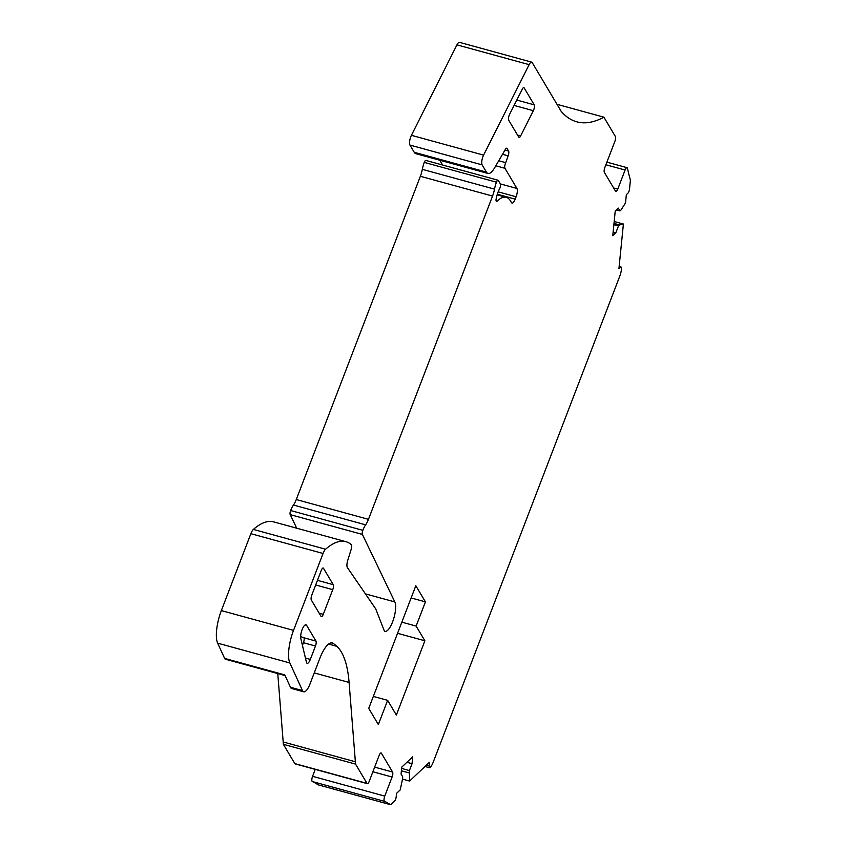 <?xml version="1.0" encoding="UTF-8"?>
<svg xmlns="http://www.w3.org/2000/svg" width="847" height="847" viewBox="0 0 847 847"><rect width="100%" height="100%" fill="white"/><g stroke="black" fill="none" stroke-linecap="round" stroke-linejoin="round"><path stroke-width="1.27" d="M321.066 616.404A3.949 1.27 105.3 0 0 321.373 616.68A3.949 1.27 105.3 0 0 323.279 614.308L332.744 589.66A3.949 1.27 105.3 0 0 333.242 584.674L323.501 568.284A3.949 1.27 105.3 0 0 323.194 568.009A3.949 1.27 105.3 0 0 321.288 570.38L311.823 595.028A3.949 1.27 105.3 0 0 311.325 600.015L321.066 616.404M614.191 221.501L623.403 224.032L618.924 268.732L620.491 267.26A3.293 1.059 -74.7 0 1 621.063 267.017A3.293 1.059 -74.7 0 1 621.497 268.965A9.878 3.166 -74.7 0 1 619.729 276.281L433.166 762.3A9.878 3.166 -74.7 0 1 430.128 767.498A3.293 1.059 -74.7 0 1 429.556 767.731A3.293 1.059 -74.7 0 1 429.122 765.794L429.471 762.268L409.588 781.05L409.408 770.569L412.044 763.687L412.743 756.784L401.753 767.149L401.065 774.052L402.738 776.868L402.494 779.219L400.197 789.912L396.523 793.385L396.174 796.911A3.293 1.059 -74.7 0 1 394.564 801.082L391.092 804.364A3.949 1.27 -74.7 0 1 390.393 804.65A3.949 1.27 -74.7 0 1 390.266 804.586L318.08 784.798A3.949 1.27 -74.7 0 0 318.207 784.862A3.949 1.27 -74.7 0 0 318.345 784.873M605.891 164.763L625.086 170.025A3.949 1.27 -74.7 0 1 626.992 167.664A3.949 1.27 -74.7 0 1 627.479 168.405A329.292 105.653 -74.7 0 0 630.232 179.469A3.949 1.27 -74.7 0 1 630.306 181.194L629.522 189.008A3.293 1.059 -74.7 0 1 627.913 193.19L626.346 194.672L625.52 202.931L621.031 209.94L619.983 210.924L618.31 208.108L615.24 211.009L612.762 235.699L615.833 232.798L613.133 232.057M402.516 779.102L409.588 781.05M367.323 783.666L295.137 763.867A3.949 1.27 -74.7 0 1 294.82 763.602L283.364 744.312L355.549 764.11L367.005 783.39A3.949 1.27 -74.7 0 0 367.323 783.666A3.949 1.27 -74.7 0 0 369.228 781.294L379.191 755.323A3.949 1.27 -74.7 0 1 381.097 752.962A3.949 1.27 -74.7 0 1 381.415 753.227L392.585 772.041A3.949 1.27 -74.7 0 1 392.087 777.027L384.76 796.106A3.949 1.27 -74.7 0 0 384.517 801.347A329.292 105.653 -74.7 0 1 390.266 804.586M384.517 801.347L312.331 781.548A329.292 105.653 -74.7 0 1 318.08 784.798M312.331 781.548A3.949 1.27 -74.7 0 1 312.575 776.318L315.232 769.383M285.1 675.578L225.429 659.22A8.565 2.742 -74.7 0 1 224.635 658.415L217.658 643.159A26.342 8.449 -74.7 0 1 221.342 610.592L250.871 533.684L323.056 553.472L293.538 630.38A26.342 8.449 -74.7 0 0 289.843 662.957L302.495 690.58A13.023 4.182 105.3 0 0 303.702 691.808A13.023 4.182 105.3 0 0 309.981 684.016L319.764 658.511A26.045 8.354 105.3 0 1 332.32 642.926A26.045 8.354 105.3 0 1 333.305 643.424A461.012 147.918 -74.7 0 1 336.778 646.303A131.719 42.265 -74.7 0 1 349.091 682.449L355.369 761.771A263.438 84.52 -74.7 0 1 355.549 764.11M355.369 761.771L283.184 741.972A263.438 84.52 -74.7 0 1 283.364 744.312M283.184 741.972L277.763 673.566M302.432 645.35L303.438 642.725A3.907 1.249 105.3 0 0 303.935 637.791L300.674 636.552M250.871 533.684A7.898 2.541 -74.7 0 1 253.391 529.428A125.134 40.148 -74.7 0 1 273.697 521.89L345.883 541.678A125.134 40.148 -74.7 0 1 351.346 544.663A3.949 1.27 -74.7 0 1 351.24 549.11L347.746 560.354A6.585 2.118 -74.7 0 0 347.376 567.554L375.75 608.929L384.284 630.846A3.949 1.27 -74.7 0 0 384.612 631.269A16.008 5.135 -74.7 0 0 384.909 631.375A16.008 5.135 -74.7 0 0 393.273 619.993A16.008 5.135 -74.7 0 0 394.829 601.931L362.378 534.415A3.293 1.059 -74.7 0 1 362.834 530.328A13.171 4.224 -74.7 0 1 365.65 524.833L293.454 505.034A13.171 4.224 -74.7 0 0 290.637 510.529A3.293 1.059 -74.7 0 0 290.193 514.616L296.715 528.2M323.056 553.472A7.898 2.541 -74.7 0 1 325.587 549.227A125.134 40.148 -74.7 0 1 345.883 541.678M496.035 200.474L497.38 200.845A3.293 1.059 -74.7 0 1 496.49 201.448A3.293 1.059 -74.7 0 1 496.183 198.706A13.171 4.224 -74.7 0 1 499.55 188.849A3.293 1.059 -74.7 0 0 500.344 183.852L498.311 180.443A3.293 1.059 -74.7 0 0 498.057 180.22A3.293 1.059 -74.7 0 0 496.469 182.19A13.171 4.224 -74.7 0 0 494.51 189.135A13.171 4.224 -74.7 0 1 492.552 196.07L368.466 519.338A13.171 4.224 -74.7 0 1 365.65 524.833M368.466 519.338L296.27 499.539A13.171 4.224 -74.7 0 1 293.454 505.034M296.27 499.539L420.366 176.282L492.552 196.07M494.51 189.135L422.325 169.336A13.171 4.224 -74.7 0 1 420.366 176.282M422.325 169.336A13.171 4.224 -74.7 0 1 424.273 162.402A3.293 1.059 -74.7 0 1 425.861 160.432L498.057 180.22M497.38 200.845A52.683 16.908 -74.7 0 1 506.294 197.34A52.683 16.908 -74.7 0 1 510.487 200.94L511.493 202.624A6.585 2.118 -74.7 0 0 512.012 203.068A6.585 2.118 -74.7 0 0 515.188 199.13L497.337 194.238M495.813 165.779L504.95 168.288L516.935 188.458A6.585 2.118 -74.7 0 1 516.098 196.769L515.188 199.13M442.568 165.006L439.72 160.21M504.95 168.288A3.949 1.27 -74.7 0 1 505.723 162.656L498.745 160.75M505.723 162.656L508.168 155.848A3.949 1.27 -74.7 0 0 508.581 151.084L507.035 148.479A3.949 1.27 -74.7 0 0 506.718 148.214A3.949 1.27 -74.7 0 0 505.405 149.337L494.595 167.854A19.756 6.342 -74.7 0 1 488.01 173.455A19.756 6.342 -74.7 0 1 486.432 172.11L482.134 164.869A6.585 2.118 -74.7 0 1 483.595 155.117L529.142 64.647A6.585 2.118 -74.7 0 1 531.683 62.138A6.585 2.118 -74.7 0 1 532.202 62.593L561.19 111.381A263.438 84.52 -74.7 0 0 576.839 121.83A263.438 84.52 -74.7 0 0 603.89 117.172L556.998 104.308M488.01 173.455L415.824 153.656A19.756 6.342 -74.7 0 1 414.247 152.312L409.948 145.07A6.585 2.118 -74.7 0 1 411.409 135.319L456.957 44.849A6.585 2.118 -74.7 0 1 459.498 42.35L531.683 62.138M625.086 170.025L617.759 189.114A3.949 1.27 -74.7 0 1 615.864 191.475A3.949 1.27 -74.7 0 1 615.547 191.21L604.377 172.407A3.949 1.27 -74.7 0 1 604.874 167.41L614.848 141.438A3.949 1.27 -74.7 0 0 615.346 136.452L603.89 117.172M224.635 658.415L284.793 674.9L290.457 687.277A13.023 4.182 105.3 0 0 291.675 688.505L303.702 691.808M616.383 209.929L619.983 210.924M613.874 224.646L618.479 225.916L615.833 232.798M613.99 223.407L619.528 224.921L618.479 225.916M623.403 224.032L619.528 224.921M401.393 770.791L409.165 772.919M401.626 768.441L409.408 770.569M406.909 762.279L412.044 763.687M523.414 87.686L524.145 87.876A3.949 1.27 -74.7 0 0 523.827 87.612A3.949 1.27 -74.7 0 0 522.303 89.115L509.587 114.356A3.949 1.27 -74.7 0 0 508.708 120.21L518.788 137.172A3.949 1.27 -74.7 0 0 519.105 137.447A3.949 1.27 -74.7 0 0 520.63 135.944L533.345 110.692A3.949 1.27 -74.7 0 0 534.224 104.848L516.786 100.062M524.145 87.876L534.224 104.848M306.402 662.163A6.511 2.086 105.3 0 0 307.186 663.307A6.511 2.086 105.3 0 0 310.33 659.411L315.465 646.017A3.907 1.249 105.3 0 0 315.963 641.094L306.603 625.34A7.898 2.541 105.3 0 0 305.979 624.8A7.898 2.541 105.3 0 0 302.072 629.776A7.898 2.541 105.3 0 0 300.844 638.659L306.402 662.163M425.427 601.878L415.824 585.732L368.741 708.388L378.344 724.545L387.63 700.342L396.364 715.048L424.876 640.787L416.131 626.081L425.427 601.878L411.134 597.961M387.63 700.342L373.336 696.425M424.876 640.787L397.571 633.302M416.131 626.081L401.838 622.164M319.139 613.175L323.279 614.308M315.677 584.981L332.744 589.66M317.456 580.343L333.242 584.674M322.781 568.083L323.501 568.284M619.104 266.879L620.491 267.26M429.122 765.794L426.496 765.074M384.76 796.106L312.575 776.318M372.892 771.765L392.087 777.027M392.585 772.041L374.67 767.128M380.695 753.036L381.415 753.227M367.005 783.39L294.82 763.602M314.248 672.899L349.091 682.449M336.778 646.303L328.625 644.059M333.305 643.424L331.219 642.852M217.658 643.159L289.843 662.957M293.538 630.38L221.342 610.592M325.587 549.227L253.391 529.428M394.829 601.931L365.428 593.874M290.193 514.616L362.378 534.415M362.834 530.328L290.637 510.529M496.469 182.19L424.273 162.402M498.184 191.856L516.098 196.769M516.935 188.458L500.376 183.915M502.515 154.292L508.168 155.848M508.581 151.084L504.96 150.088M506.315 148.289L507.035 148.479M486.432 172.11L414.247 152.312M409.948 145.07L482.134 164.869M483.595 155.117L411.409 135.319M456.957 44.849L529.142 64.647M617.759 189.114L613.63 187.981M290.457 687.277L302.495 690.58M520.63 135.944L517.559 135.107M514.087 105.42L533.345 110.692M305.439 658.077L310.33 659.411M315.465 646.017L303.438 642.725M303.935 637.791L315.963 641.094M306.603 625.34L305.164 624.948M621.063 267.017L619.146 266.498M429.556 767.731L425.003 766.493M390.393 804.65L318.207 784.862M506.294 197.34L497.147 194.842M626.992 167.664L606.897 162.158"/></g></svg>

